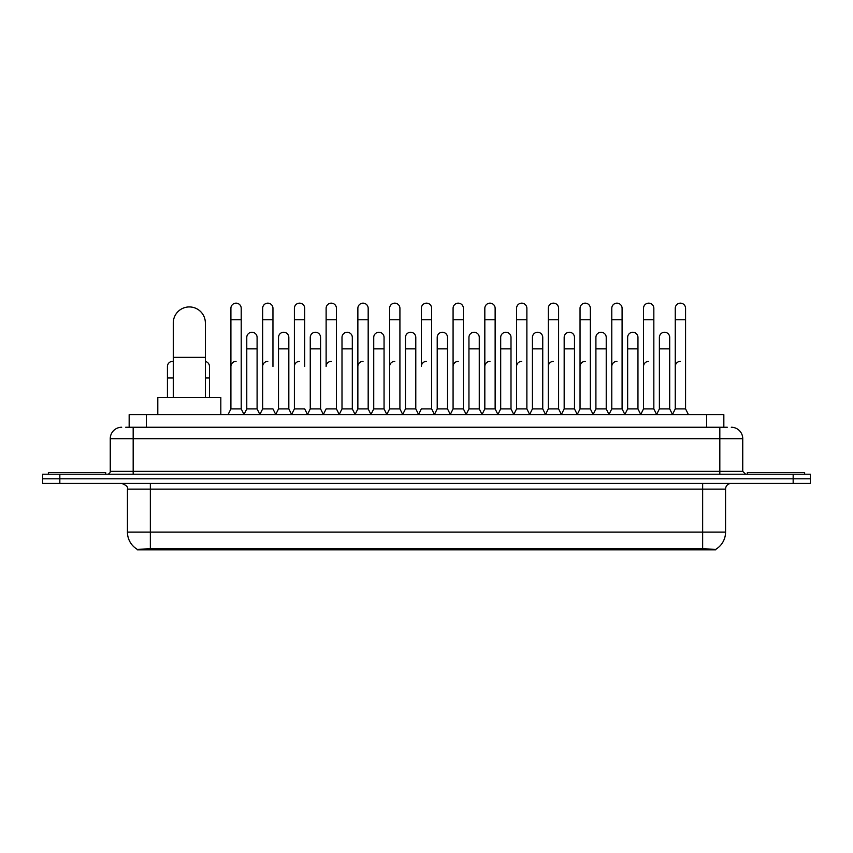 <?xml version="1.0" encoding="UTF-8"?>
<svg xmlns="http://www.w3.org/2000/svg" width="853" height="853" viewBox="0 0 853 853"><rect width="100%" height="100%" fill="white"/><g stroke="black" fill="none" stroke-linecap="round" stroke-linejoin="round"><path stroke-width="1.28" d="M125.722 427.246L133.175 427.246L125.722 427.246L129.166 427.246L129.166 414.643L723.834 414.643L723.834 427.246M715.816 549.844L137.184 549.844L137.184 549.289M127.438 532.091L150.352 532.091L150.352 489.121L127.438 489.121L127.438 532.091A20.056 20.056 0 0 0 137.248 549.321L152.644 548.735L700.356 548.735L715.752 549.321A20.056 20.056 0 0 0 725.562 532.091L725.562 489.121A5.726 5.726 0 0 1 731.288 483.395M810.35 483.395L810.35 478.81L42.65 478.81L42.65 483.395L59.838 483.395L59.838 478.81L42.65 478.81L42.65 474.225L59.838 474.225L59.838 478.81L810.35 478.81L810.35 483.395L59.838 483.395M121.712 427.246A11.462 11.462 0 0 0 110.25 438.698L110.25 471.357A2.868 2.868 0 0 1 107.393 474.225M731.288 427.246A11.462 11.462 0 0 1 742.75 438.698L133.175 438.698L133.175 427.246L727.278 427.246M742.75 438.698L742.75 471.357L745.607 474.225M810.35 474.225L810.35 478.81L810.35 474.225L59.838 474.225M105.665 474.225L105.665 472.509L48.376 472.509L48.376 474.225M804.624 474.225L804.624 472.509L747.335 472.509L747.335 474.225M173.276 397.455L173.276 322.978A16.036 16.036 0 0 1 189.313 306.931A16.036 16.036 0 0 1 205.36 322.978A16.036 16.036 0 0 0 189.313 306.931M205.36 397.455L205.36 322.978M220.82 414.643L220.82 397.455L157.805 397.455L157.805 414.643M228.039 414.643L230.907 408.907L241.218 408.907L244.086 414.643M241.218 408.907L241.218 308.306A5.161 5.161 0 0 0 236.068 303.156A5.161 5.161 0 0 1 236.388 303.167M230.907 408.907L230.907 319.768L241.218 319.768M230.907 319.768L230.907 308.306A5.161 5.161 0 0 1 236.068 303.156M259.781 414.643L262.649 408.907L272.96 408.907L275.828 414.643M272.96 366.513L272.96 308.306A5.161 5.161 0 0 0 267.799 303.156A5.161 5.161 0 0 1 268.13 303.167M262.649 408.907L262.649 319.768L272.96 319.768M262.649 319.768L262.649 308.306A5.161 5.161 0 0 1 267.799 303.156M291.523 414.643L294.392 408.907L304.702 408.907L307.56 414.643M304.702 366.513L304.702 308.306A5.161 5.161 0 0 0 299.542 303.156A5.161 5.161 0 0 1 299.861 303.167M294.392 408.907L294.392 319.768L304.702 319.768M294.392 319.768L294.392 308.306A5.161 5.161 0 0 1 299.542 303.156M323.266 414.643L326.123 408.907L336.434 408.907L339.302 414.643M336.434 408.907L336.434 308.306A5.161 5.161 0 0 0 331.284 303.156A5.161 5.161 0 0 1 331.604 303.167M331.284 361.363A5.161 5.161 0 0 0 326.123 366.513L326.123 319.768L336.434 319.768M326.123 319.768L326.123 308.306A5.161 5.161 0 0 1 331.284 303.156M354.997 414.643L357.865 408.907L368.176 408.907L371.044 414.643M368.176 408.907L368.176 308.306A5.161 5.161 0 0 0 363.026 303.156A5.161 5.161 0 0 1 363.346 303.167M357.865 408.907L357.865 319.768L368.176 319.768M357.865 319.768L357.865 308.306A5.161 5.161 0 0 1 363.026 303.156M386.74 414.643L389.608 408.907L399.918 408.907L402.787 414.643M399.918 408.907L399.918 308.306A5.161 5.161 0 0 0 394.758 303.156A5.161 5.161 0 0 1 395.088 303.167M389.608 408.907L389.608 319.768L399.918 319.768M389.608 319.768L389.608 308.306A5.161 5.161 0 0 1 394.758 303.156M418.482 414.643L421.339 408.907L431.661 408.907L434.518 414.643M431.661 408.907L431.661 308.306A5.161 5.161 0 0 0 426.5 303.156A5.161 5.161 0 0 1 426.82 303.167M426.5 361.363A5.161 5.161 0 0 0 421.339 366.513L421.339 319.768L431.661 319.768M421.339 319.768L421.339 308.306A5.161 5.161 0 0 1 426.5 303.156M450.213 414.643L453.082 408.907L463.392 408.907L466.26 414.643M482.041 414.473L479.269 408.907L468.947 408.907L466.175 414.473L463.392 408.907L463.392 308.306A5.161 5.161 0 0 0 458.242 303.156A5.161 5.161 0 0 1 458.562 303.167M434.433 414.473L437.216 408.907L447.526 408.907L450.309 414.473L453.082 408.907L453.082 319.768L463.392 319.768M453.082 319.768L453.082 308.306A5.161 5.161 0 0 1 458.242 303.156M481.956 414.643L484.824 408.907L495.135 408.907L498.003 414.643M529.734 414.643L526.877 408.907L516.566 408.907L513.783 414.473L511 408.907L500.69 408.907L497.917 414.473L495.135 408.907L495.135 308.306A5.161 5.161 0 0 0 489.974 303.156A5.161 5.161 0 0 1 490.304 303.167M484.824 408.907L484.824 319.768L495.135 319.768M484.824 319.768L484.824 308.306A5.161 5.161 0 0 1 489.974 303.156M561.477 414.643L558.608 408.907L548.298 408.907L545.525 414.473L542.743 408.907L532.432 408.907L529.649 414.473L526.877 408.907L526.877 319.768L516.566 319.768L516.566 408.907L513.698 414.643M516.566 319.768L516.566 308.306A5.161 5.161 0 0 1 522.047 303.167A5.161 5.161 0 0 1 526.877 308.306L526.877 319.768M593.219 414.643L590.351 408.907L580.04 408.907L577.257 414.473L574.485 408.907L564.174 408.907L561.391 414.473L558.608 408.907L558.608 319.768L548.298 319.768L548.298 408.907L545.44 414.643M548.298 319.768L548.298 308.306A5.161 5.161 0 0 1 553.778 303.167A5.161 5.161 0 0 1 558.608 308.306L558.608 319.768M624.961 414.643L622.093 408.907L611.782 408.907L608.999 414.473L606.227 408.907L595.906 408.907L593.134 414.473L590.351 408.907L590.351 319.768L580.04 319.768L580.04 408.907L577.172 414.643M580.04 319.768L580.04 308.306A5.161 5.161 0 0 1 585.521 303.167A5.161 5.161 0 0 1 590.351 308.306L590.351 319.768M656.693 414.643L653.835 408.907L643.514 408.907L640.742 414.473L637.959 408.907L627.648 408.907L624.865 414.473L622.093 408.907L622.093 319.768L611.782 319.768L611.782 408.907L608.914 414.643M611.782 319.768L611.782 308.306A5.161 5.161 0 0 1 617.263 303.167A5.161 5.161 0 0 1 622.093 308.306L622.093 319.768M672.388 414.643L675.256 408.907L675.256 319.768L685.567 319.768L685.567 408.907L688.435 414.643L685.567 408.907L675.256 408.907L672.484 414.473L669.701 408.907L659.39 408.907L656.607 414.473L653.835 408.907L653.835 319.768L643.514 319.768L643.514 408.907L640.656 414.643M643.514 319.768L643.514 308.306A5.161 5.161 0 0 1 648.994 303.167A5.161 5.161 0 0 1 653.835 308.306L653.835 319.768M675.256 319.768L675.256 308.306A5.161 5.161 0 0 1 680.737 303.167A5.161 5.161 0 0 1 685.567 308.306L685.567 319.768M244.001 414.473L246.773 408.907L257.094 408.907L259.866 414.473M257.094 408.907L257.094 337.415A5.161 5.161 0 0 0 252.253 332.265A5.161 5.161 0 0 1 257.094 337.415M246.773 408.907L246.773 348.866L257.094 348.866M246.773 348.866L246.773 337.415A5.161 5.161 0 0 1 252.253 332.265M275.743 414.473L278.515 408.907L288.826 408.907L291.609 414.473M288.826 408.907L288.826 337.415A5.161 5.161 0 0 0 283.996 332.265A5.161 5.161 0 0 1 288.826 337.415M278.515 408.907L278.515 348.866L288.826 348.866M278.515 348.866L278.515 337.415A5.161 5.161 0 0 1 283.996 332.265M307.475 414.473L310.257 408.907L320.568 408.907L323.351 414.473M320.568 408.907L320.568 337.415A5.161 5.161 0 0 0 315.738 332.265A5.161 5.161 0 0 1 320.568 337.415M310.257 408.907L310.257 348.866L320.568 348.866M310.257 348.866L310.257 337.415A5.161 5.161 0 0 1 315.738 332.265M339.217 414.473L342 408.907L352.31 408.907L355.083 414.473M352.31 408.907L352.31 337.415A5.161 5.161 0 0 0 347.48 332.265A5.161 5.161 0 0 1 352.31 337.415M342 408.907L342 348.866L352.31 348.866M342 348.866L342 337.415A5.161 5.161 0 0 1 347.48 332.265M370.959 414.473L373.731 408.907L384.053 408.907L386.825 414.473M384.053 408.907L384.053 337.415A5.161 5.161 0 0 0 379.212 332.265A5.161 5.161 0 0 1 384.053 337.415M373.731 408.907L373.731 348.866L384.053 348.866M373.731 348.866L373.731 337.415A5.161 5.161 0 0 1 379.212 332.265M402.691 414.473L405.474 408.907L415.784 408.907L418.567 414.473M415.784 408.907L415.784 337.415A5.161 5.161 0 0 0 410.954 332.265A5.161 5.161 0 0 1 415.784 337.415M405.474 408.907L405.474 348.866L415.784 348.866M405.474 348.866L405.474 337.415A5.161 5.161 0 0 1 410.954 332.265M447.526 408.907L447.526 337.415A5.161 5.161 0 0 0 442.696 332.265A5.161 5.161 0 0 1 447.526 337.415M437.216 408.907L437.216 348.866L447.526 348.866M437.216 348.866L437.216 337.415A5.161 5.161 0 0 1 442.696 332.265M479.269 408.907L479.269 337.415A5.161 5.161 0 0 0 474.428 332.265A5.161 5.161 0 0 1 479.269 337.415M468.947 408.907L468.947 348.866L479.269 348.866M468.947 348.866L468.947 337.415A5.161 5.161 0 0 1 474.428 332.265M511 408.907L511 337.415A5.161 5.161 0 0 0 506.17 332.265A5.161 5.161 0 0 1 511 337.415M500.69 408.907L500.69 348.866L511 348.866M500.69 348.866L500.69 337.415A5.161 5.161 0 0 1 506.17 332.265M542.743 408.907L542.743 337.415A5.161 5.161 0 0 0 537.912 332.265A5.161 5.161 0 0 1 542.743 337.415M532.432 408.907L532.432 348.866L542.743 348.866M532.432 348.866L532.432 337.415A5.161 5.161 0 0 1 537.912 332.265M574.485 408.907L574.485 337.415A5.161 5.161 0 0 0 569.655 332.265A5.161 5.161 0 0 1 574.485 337.415M564.174 408.907L564.174 348.866L574.485 348.866M564.174 348.866L564.174 337.415A5.161 5.161 0 0 1 569.655 332.265M606.227 408.907L606.227 337.415A5.161 5.161 0 0 0 601.386 332.265A5.161 5.161 0 0 1 606.227 337.415M595.906 408.907L595.906 348.866L606.227 348.866M595.906 348.866L595.906 337.415A5.161 5.161 0 0 1 601.386 332.265M637.959 408.907L637.959 337.415A5.161 5.161 0 0 0 633.129 332.265A5.161 5.161 0 0 1 637.959 337.415M627.648 408.907L627.648 348.866L637.959 348.866M627.648 348.866L627.648 337.415A5.161 5.161 0 0 1 633.129 332.265M669.701 408.907L669.701 337.415A5.161 5.161 0 0 0 664.871 332.265A5.161 5.161 0 0 1 669.701 337.415M659.39 408.907L659.39 348.866L669.701 348.866M659.39 348.866L659.39 337.415A5.161 5.161 0 0 1 664.871 332.265M167.433 397.455L167.433 377.975L173.276 377.975M167.433 377.975L167.433 366.513A5.161 5.161 0 0 1 173.276 361.405A5.161 5.161 0 0 0 172.914 361.373M209.486 397.455L209.486 366.513A5.161 5.161 0 0 0 205.36 361.469A5.161 5.161 0 0 1 209.486 366.513M230.907 366.513A5.161 5.161 0 0 1 236.068 361.363M262.649 366.513A5.161 5.161 0 0 1 267.799 361.363M294.392 366.513A5.161 5.161 0 0 1 299.542 361.363M357.865 366.513A5.161 5.161 0 0 1 363.026 361.363M389.608 366.513A5.161 5.161 0 0 1 394.758 361.363M453.082 366.513A5.161 5.161 0 0 1 458.242 361.363M484.824 366.513A5.161 5.161 0 0 1 489.974 361.363M516.566 366.513A5.161 5.161 0 0 1 521.716 361.363M548.298 366.513A5.161 5.161 0 0 1 553.458 361.363M580.04 408.907L580.04 366.513A5.161 5.161 0 0 1 585.201 361.363M611.782 366.513A5.161 5.161 0 0 1 616.932 361.363M653.835 408.907L653.835 366.513M643.514 366.513A5.161 5.161 0 0 1 648.675 361.363M675.256 366.513A5.161 5.161 0 0 1 680.417 361.363M700.356 549.844L700.356 548.735M152.644 549.844L152.644 548.735M146.353 427.246L146.353 414.643M706.647 427.246L706.647 414.643M702.648 483.395L702.648 489.121L150.352 489.121L150.352 483.395M725.562 489.121L702.648 489.121L702.648 532.091L725.562 532.091M702.648 548.852L702.648 532.091L150.352 532.091L150.352 548.852M793.162 483.395L793.162 474.225M133.175 474.225L133.175 438.698L110.25 438.698M110.25 471.357L742.75 471.357M719.825 427.246L719.825 474.225M173.276 357.354L205.36 357.354M205.36 377.975L209.486 377.975M127.438 489.121C128.249 487.084 126.329 485.176 121.712 483.395"/></g></svg>
